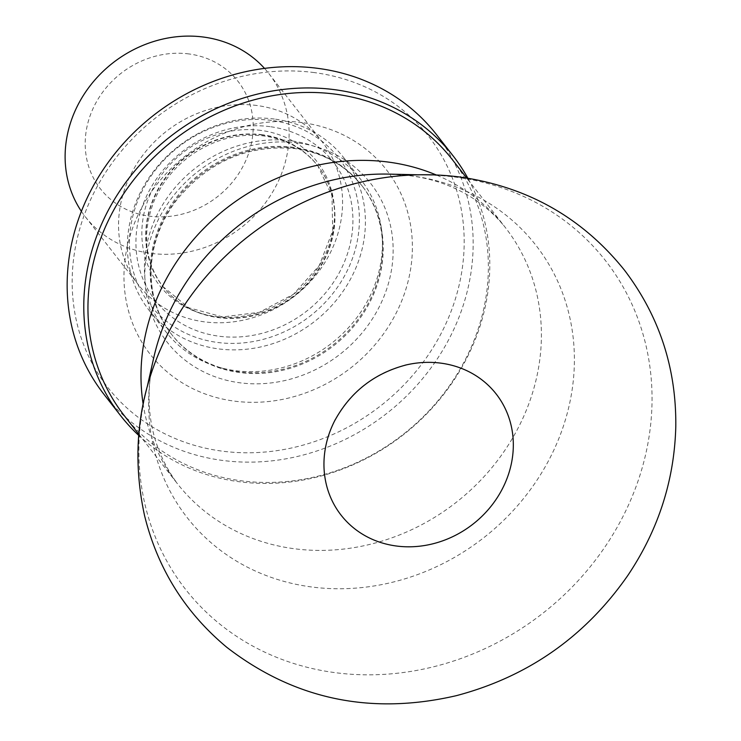 <?xml version="1.0" encoding="UTF-8"?>
<svg xmlns="http://www.w3.org/2000/svg" width="741" height="741" viewBox="0 0 741 741"><rect width="100%" height="100%" fill="white"/><g stroke="black" fill="none" stroke-linecap="round" stroke-linejoin="round"><path stroke-width="0.56" stroke-dasharray="3.71 2.78" d="M302.124 122.608A149.867 134.417 142 0 0 129.823 315.434A149.867 134.417 142 0 0 372.593 347.51A149.867 134.417 142 0 0 302.124 122.608M314.314 72.59A203.701 182.703 142 0 0 80.13 334.682A203.701 182.703 142 0 0 410.097 378.28A203.701 182.703 142 0 0 314.314 72.59M103.86 394.212A210.972 189.224 142 0 0 386.598 413.543A210.972 189.224 142 0 0 436.458 134.556M138.576 435.254A210.972 189.224 142 0 0 403.234 434.847A210.972 189.224 142 0 0 467.858 178.201M124.155 415.479A208.064 186.612 142 0 0 402.993 434.541A208.064 186.612 142 0 0 452.167 159.408M176.729 317.398A266.649 239.158 142 0 0 145.041 396.426A266.649 239.158 142 0 0 338.081 673.023A266.649 239.158 142 0 0 645.198 456.363A266.649 239.158 142 0 0 455.863 177.164A266.649 239.158 142 0 0 428.613 175.052A266.649 239.158 142 0 0 333.015 190.242M404.808 365.267A98.396 88.253 142 0 0 335.367 419.443M188.964 53.945A87.299 78.296 142 0 0 88.605 166.262A87.299 78.296 142 0 0 230.016 184.954A87.299 78.296 142 0 0 188.964 53.945M81.399 211.352A116.402 104.398 142 0 0 85.363 216.826A116.402 104.398 142 0 0 241.353 227.487A116.402 104.398 142 0 0 268.863 73.572A116.402 104.398 142 0 0 264.518 68.394M256.932 105.518A116.402 104.398 142 0 0 138.039 161.992A116.402 104.398 142 0 0 138.808 285.294A116.402 104.398 142 0 0 294.807 295.965A116.402 104.398 142 0 0 322.316 142.04A116.402 104.398 142 0 0 256.932 105.518M271.484 120.413A119.477 107.158 142 0 0 134.13 274.133A119.477 107.158 142 0 0 327.661 299.707A119.477 107.158 142 0 0 271.484 120.413M274.411 119.051A123.673 110.928 142 0 0 148.098 179.053A123.673 110.928 142 0 0 148.913 310.062A123.673 110.928 142 0 0 314.666 321.39A123.673 110.928 142 0 0 343.889 157.852A123.673 110.928 142 0 0 274.411 119.051M291.435 140.855A123.673 110.928 142 0 0 165.123 200.857A123.673 110.928 142 0 0 165.938 331.866A123.673 110.928 142 0 0 218.688 367.166A123.673 110.928 142 0 0 382.356 239.399A123.673 110.928 142 0 0 360.913 179.655A123.673 110.928 142 0 0 291.435 140.855M293.732 147.348A120.764 108.316 142 0 0 170.393 205.942A120.764 108.316 142 0 0 171.19 333.867A120.764 108.316 142 0 0 222.698 368.333A120.764 108.316 142 0 0 382.513 243.567A120.764 108.316 142 0 0 361.58 185.231A120.764 108.316 142 0 0 293.732 147.348M298.206 142.967A129.054 115.753 142 0 0 149.839 309.006A129.054 115.753 142 0 0 358.885 336.636A129.054 115.753 142 0 0 298.206 142.967M294.362 148.154A120.764 108.316 142 0 0 171.023 206.748A120.764 108.316 142 0 0 171.819 334.673A120.764 108.316 142 0 0 333.663 345.741A120.764 108.316 142 0 0 362.21 186.047A120.764 108.316 142 0 0 294.362 148.154M143.096 403.771A208.064 186.612 142 0 0 177.192 483.419A208.064 186.612 142 0 0 456.03 502.491A208.064 186.612 142 0 0 505.205 227.348A208.064 186.612 142 0 0 436.217 174.95M138.678 434.087L177.192 483.419C150.84 446.916 143.022 405.04 153.739 357.783A221.226 198.421 142 0 0 313.897 587.261A221.226 198.421 142 0 0 568.708 407.513A221.226 198.421 142 0 0 411.616 175.867A221.226 198.421 142 0 0 389.016 174.116L409.162 175.663C442.748 179.554 479.381 195.207 505.205 227.348L466.691 178.016M260.906 130.407A100.165 89.837 142 0 0 145.755 259.285A100.165 89.837 142 0 0 307.997 280.719A100.165 89.837 142 0 0 260.906 130.407M262.444 134.76A98.21 88.086 142 0 0 162.131 182.406A98.21 88.086 142 0 0 162.779 286.443A98.21 88.086 142 0 0 294.399 295.446A98.21 88.086 142 0 0 317.611 165.567A98.21 88.086 142 0 0 262.444 134.76M262.703 135.094A98.21 88.086 142 0 0 162.399 182.749A98.21 88.086 142 0 0 163.048 286.786A98.21 88.086 142 0 0 294.668 295.779A98.21 88.086 142 0 0 317.88 165.91A98.21 88.086 142 0 0 262.703 135.094M269.965 126.655A112.762 101.137 142 0 0 140.327 271.734A112.762 101.137 142 0 0 322.983 295.872A112.762 101.137 142 0 0 269.965 126.655M171.19 333.867L171.819 334.673C158.87 317.861 151.97 298.419 151.136 276.328C150.562 249.847 158.583 225.051 175.191 201.941C206.971 162.112 246.929 144.338 295.057 148.608C323.113 152.674 345.501 165.15 362.21 186.047L361.58 185.231M147.487 385.579L145.041 396.426M417.535 174.793L428.613 175.052M85.363 216.826L138.808 285.294M268.863 73.572L322.316 142.04M162.779 286.443L188.686 307.756L222.569 316.944L259.433 312.294L293.482 294.26L319.241 265.611L332.69 230.97L332.005 195.874L317.88 165.91C304.625 149.274 286.693 139.299 264.092 136.001C239.584 133.065 216.168 138.826 193.855 153.276C175.793 165.549 162.566 181.36 154.184 200.709C141.67 233.044 144.625 261.74 163.048 286.786L162.779 286.443M148.913 310.062L165.938 331.866M343.889 157.852L360.913 179.655M382.513 243.567L382.356 239.399M222.698 368.333L218.688 367.166"/><path stroke-width="1.11" d="M467.858 178.201A210.972 189.224 142 0 0 453.094 155.86L436.458 134.556A210.972 189.224 142 0 0 317.945 68.367A210.972 189.224 142 0 0 102.462 170.726A210.972 189.224 142 0 0 103.86 394.212L120.487 415.516A210.972 189.224 142 0 0 138.576 435.254M453.094 155.86A210.972 189.224 142 0 0 334.571 89.67A210.972 189.224 142 0 0 119.097 192.03A210.972 189.224 142 0 0 120.487 415.516M466.691 178.016L452.167 159.408A208.064 186.612 142 0 0 335.284 94.135A208.064 186.612 142 0 0 122.774 195.078A208.064 186.612 142 0 0 124.155 415.479L138.678 434.087M182.971 307.367C141.457 372.704 128.647 442.099 144.551 515.551C157.611 568.625 185.074 612.585 226.931 647.412C294.381 699.393 370.87 715.473 456.4 695.651C528.083 676.663 585.195 636.639 627.738 575.581C658.369 529.945 674.384 480.27 675.792 426.557C676.431 368.221 659.342 316.12 624.533 270.243C582.417 217.743 527.481 186.667 459.726 176.997C416.868 171.541 374.631 175.95 333.015 190.242A266.649 239.158 142 0 0 182.971 307.367A266.649 239.158 142 0 0 176.729 317.398M335.367 419.443A98.396 88.253 142 0 0 334.515 421.092A98.396 88.253 142 0 0 382.013 542.912A98.396 88.253 142 0 0 508.595 473.99A98.396 88.253 142 0 0 440.923 363.155A98.396 88.253 142 0 0 406.559 364.85A98.396 88.253 142 0 0 404.808 365.267M264.518 68.394A116.402 104.398 142 0 0 203.479 37.05A116.402 104.398 142 0 0 86.688 90.439A116.402 104.398 142 0 0 81.399 211.352M436.217 174.95A208.064 186.612 142 0 0 388.321 162.075A208.064 186.612 142 0 0 143.096 403.771M417.535 174.793L389.016 174.116A221.226 198.421 142 0 0 153.739 357.783L147.487 385.579M406.559 364.85C374.409 373.168 350.391 391.915 334.515 421.092"/></g></svg>
